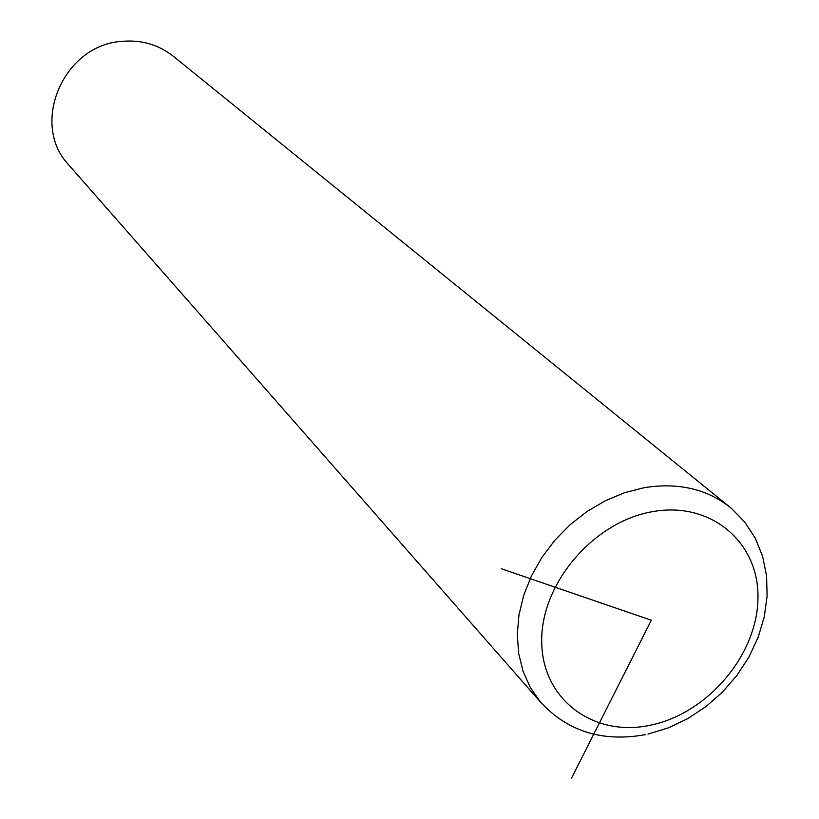 <?xml version="1.0" encoding="UTF-8"?>
<svg xmlns="http://www.w3.org/2000/svg" width="819" height="819" viewBox="0 0 819 819"><rect width="100%" height="100%" fill="white"/><g stroke="black" fill="none" stroke-linecap="round" stroke-linejoin="round"><path stroke-width="1.23" d="M728.849 506.265L174.242 57.002C158.988 44.646 141.216 39.455 120.915 41.441C63.135 45.639 30.211 123.771 68.223 164.322L69.728 166.042M501.31 568.734L651.32 620.229L571.57 778.05M647.972 734.09L668.243 727.896L687.755 718.632L706.019 706.562L722.583 691.994L737.028 675.306L748.996 656.92L758.159 637.284L764.26 616.891L767.106 596.252L766.584 575.911L762.632 556.408L755.333 538.298L744.829 522.102L731.377 508.323C707.636 489.045 678.501 482.176 643.98 487.725L624.416 492.782L605.231 500.788L586.936 511.558L569.983 524.836L554.832 540.284L541.85 557.483L531.388 576.003L523.699 595.372L518.959 615.069L517.28 634.612L518.673 653.501L523.065 671.273L530.333 687.499L540.253 701.801C567.506 731.49 602.61 742.423 645.577 734.602M650.583 725.173C707.319 713.503 756.858 655.517 757.933 599.211C759.848 542.772 711.066 500.665 652.078 511.752C593.099 521.979 540.52 584.142 541.728 641.84C542.055 699.723 593.877 737.663 650.583 725.173M68.223 164.322L540.253 701.801"/></g></svg>
